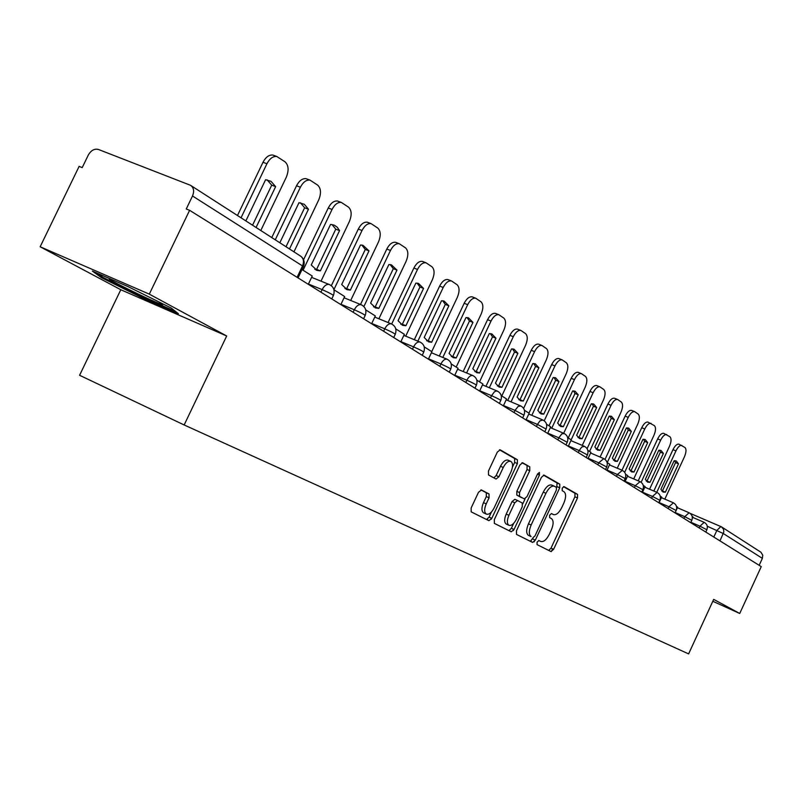 <?xml version="1.0" encoding="UTF-8"?>
<svg xmlns="http://www.w3.org/2000/svg" width="803" height="803" viewBox="0 0 803 803"><rect width="100%" height="100%" fill="white"/><g stroke="black" fill="none" stroke-linecap="round" stroke-linejoin="round"><path stroke-width="1.2" d="M537.077 542.125L537.056 544.625L550.988 551.551L553.608 549.332L577.508 497.98L577.588 494.407L564.047 486.608L562.241 488.134L562.2 490.683L563.967 491.697C566.205 493.674 566.135 497.529 563.786 503.24L561.769 507.566C558.968 512.956 556.168 515.285 553.387 514.572L551.52 513.569L549.664 515.114L549.643 517.634L551.44 518.587C553.709 520.505 553.658 524.319 551.31 530.03L549.292 534.356C546.441 539.827 543.601 542.196 540.78 541.473L538.954 540.56L537.077 542.125M534.999 540.017L534.115 541.895M481.459 489.991L478.488 492.309L471.14 508.008L471.18 511.862L488.886 520.675L491.777 518.357L517.393 463.592L517.383 459.738L500.179 449.831L497.318 452.109L488.455 471.04L488.505 474.954L496.033 479.05L498.914 476.761L503.26 467.476C505.729 462.779 508.249 460.751 510.808 461.384C513.077 463.1 513.147 466.573 511.009 471.813L494.116 507.938C491.536 512.816 488.927 514.864 486.297 514.091C484.169 512.344 484.149 508.941 486.216 503.882L489.057 497.81L489.017 493.955L481.368 489.95M189.608 210.316L761.244 566.617L739.734 613.472L713.686 599.379L688.613 653.893L184.158 424.968L79.587 375.282L120.801 289.732L40.15 246.772L79.126 166.372L82.217 167.606L88.28 155.099C91.02 150.352 94.403 148.475 98.428 149.458L190.512 185.302C193.784 187.611 194.456 191.164 192.509 195.982L186.256 208.991L189.608 210.316L149.308 294.139L40.15 246.772M184.158 424.968L226.687 335.985L149.308 294.139M516.48 530.733L516.47 534.386L532.61 542.416L535.31 540.168L559.721 487.802L559.771 484.149L544.083 475.115L541.413 477.333L516.48 530.733M511.25 531.787L494.347 523.385L494.337 519.631L519.882 465.017L522.643 462.759L529.779 466.864L529.759 470.668L519.531 492.57L519.531 496.334L524.229 498.864L526.979 496.615L537.548 473.991L539.425 472.435L539.455 475.085L514.04 529.508L511.25 531.787M721.887 527.119L760.923 552.233L762.77 555.224L762.358 558.366L723.362 533.563L707.634 526.407M759.166 565.322L762.358 558.366M712.813 601.276L739.734 613.472M226.687 335.985L120.801 289.732M92.405 271.103L101.489 277.677L143.827 298.626L178.386 313.702L171.29 308.071L127.647 286.42L92.405 271.103M101.981 276.654L101.489 277.677M144.239 297.783L143.827 298.626M548.73 550.426L551.009 548.138L574.898 496.826L574.968 493.263L563.485 486.648M513.85 529.418L513.428 530.562M556.63 487.582L557.121 482.984L543.42 475.105M530.331 541.272L533.292 537.639M533.041 537.588L534.939 536.013L556.409 489.96L556.439 487.401L554.371 486.227C551.561 485.544 548.75 487.903 545.93 493.293L531.134 525.011C528.755 530.793 528.725 534.647 531.034 536.575L531.084 536.605M554.1 486.126L551.711 485.062C548.901 484.37 546.08 486.728 543.27 492.109L545.93 493.293M528.444 535.39L528.394 535.36C526.075 533.433 526.106 529.578 528.484 523.807L543.27 492.109M491.667 518.306L491.306 519.2M521.95 462.749L529.779 466.864M521.609 497.689L516.831 495.12L516.821 491.366L527.049 469.484L527.059 465.69M525.132 498.793L522.773 503.862M513.649 523.405L511.37 528.284L514.04 529.508M508.891 515.335C506.864 520.274 506.864 523.586 508.891 525.262C511.411 525.985 513.92 523.968 516.429 519.2L522.251 506.743L522.251 503.029L517.554 500.52L514.753 502.778L508.891 515.335L506.201 514.101C504.174 519.049 504.174 522.351 506.201 524.028L506.432 524.138M517.473 500.49L514.853 499.305L512.053 501.564L514.753 502.778M506.201 514.101L512.053 501.564M508.941 530.642L511.37 528.284M483.818 512.956L483.567 512.836C481.439 511.099 481.409 507.697 483.476 502.638L486.317 496.575L486.277 492.721L480.897 489.9M510.808 461.384L508.068 460.189C505.499 459.547 502.979 461.574 500.51 466.262L503.26 467.476M493.895 477.885L496.164 475.537L500.51 466.262M512.465 467.085L514.653 462.398L514.653 458.543L499.466 449.8M486.548 519.511L489.067 517.112L491.446 512.013M653.823 491.034L672.984 449.66C675.012 445.665 676.999 443.828 678.926 444.159L684.979 447.512C686.495 449.178 686.304 452.29 684.427 456.827L664.844 499.125M674.61 460.691L675.554 462.578L662.435 490.924L661.782 491.045M707.182 525.855L707.373 526.969M656.774 492.299L675.955 450.884C677.983 446.89 679.97 445.053 681.898 445.374M665.376 492.179L678.505 463.803L676.196 460.882L674.108 460.781L660.899 489.308L663.087 492.068L665.376 492.179L662.435 490.924M678.505 463.803L675.554 462.578M113.113 280.106L111.075 279.354C99.231 275.268 149.027 299.991 160.72 304.036L161.212 304.217C164.073 305.17 163.27 304.387 158.793 301.868M128.279 286.731L126.764 286.039M175.496 311.413L143.968 297.662L102.925 277.346L97.233 273.201M638.204 480.836L657.657 438.91C659.715 434.855 661.752 432.998 663.75 433.339L669.973 436.792C671.549 438.518 671.378 441.69 669.461 446.327L649.577 489.228M659.363 450.172L660.397 452.159L647.007 481.037L646.305 481.158M692.146 516.339L692.979 516.871L692.337 518.256M641.135 482.272L660.668 440.154C662.736 436.089 664.764 434.232 666.761 434.564M649.988 482.312L663.388 453.404L660.949 450.383L658.821 450.262L645.341 479.331L647.65 482.181L649.988 482.312L647.007 481.037M663.388 453.404L660.397 452.159M621.984 470.227L641.717 427.738C643.815 423.623 645.903 421.736 647.971 422.087L654.385 425.66C656.021 427.437 655.87 430.689 653.913 435.407L633.728 478.929M643.524 439.251L644.648 441.339L630.977 470.769L630.225 470.889M676.507 506.452L677.652 507.175L676.427 509.815M624.654 472.315L644.779 428.993C646.877 424.867 648.965 422.98 651.022 423.332M634.009 472.054L647.68 442.594L645.11 439.462L642.932 439.331L629.171 468.952L631.6 471.913L634.009 472.054L630.977 470.769M647.68 442.594L644.648 441.339M605.03 459.376L625.146 416.125C627.284 411.949 629.432 410.032 631.57 410.393L631.7 410.453M627.043 427.879L628.267 430.097L614.315 460.099L613.502 460.209M660.227 496.154L661.702 497.087L659.012 502.889M607.219 462.618L628.247 417.389C630.385 413.204 632.533 411.297 634.671 411.648L638.184 414.077C639.881 415.924 639.74 419.256 637.753 424.064L617.246 468.209M617.387 461.394L631.349 431.362L628.639 428.109L626.41 427.959L612.358 458.172L614.917 461.233L617.387 461.394L614.315 460.099M631.349 431.362L628.267 430.097M587.093 448.686L607.901 404.039C610.079 399.784 612.277 397.856 614.496 398.228L614.646 398.288M609.899 416.054L611.234 418.383L596.98 448.987L596.107 449.088M643.263 485.424L645.09 486.578L642.35 492.51M589.563 451.457L611.043 405.314C613.231 401.058 615.419 399.121 617.637 399.492L621.311 402.032C623.098 403.939 622.967 407.352 620.95 412.26L600.102 457.048M600.092 450.302L614.355 419.668L611.495 416.295L609.216 416.135L594.862 446.95L597.552 450.122L600.092 450.302L596.98 448.987M614.355 419.668L611.234 418.383M568.233 437.956L589.934 391.442C592.152 387.126 594.411 385.169 596.709 385.55L596.89 385.621M592.042 403.738L593.487 406.198L578.933 437.424L577.989 437.515M625.567 474.232L627.795 475.637L624.985 481.69M571.164 439.823L593.126 392.737C595.344 388.421 597.603 386.454 599.901 386.835L603.756 389.485C605.613 391.462 605.502 394.966 603.444 399.974L582.265 445.414M582.095 438.749L596.659 407.492L593.628 403.989L591.299 403.809L576.634 435.256L579.485 438.548L582.095 438.749L578.933 437.424M596.659 407.492L593.487 406.198M549.011 425.801L571.204 378.313C573.462 373.927 575.781 371.94 578.17 372.341L578.381 372.421M573.422 390.9L574.998 393.5L560.113 425.369L559.109 425.46M607.108 462.548L609.758 464.224L606.887 470.407M551.32 551.621L552.594 548.871M551.731 428.23L574.446 379.618C576.705 375.232 579.023 373.234 581.412 373.636L585.447 376.406C587.394 378.464 587.304 382.047 585.196 387.166L563.686 433.269M563.325 426.714L578.22 394.805L575.008 391.161L572.629 390.961L557.633 423.061L560.645 426.483L563.325 426.714L560.113 425.369M578.22 394.805L574.998 393.5M528.956 413.113L551.651 364.612C553.96 360.166 556.349 358.138 558.828 358.56L559.069 358.65M553.99 377.5L555.706 380.251L540.489 412.792L539.415 412.872M587.816 450.353L590.928 452.32L587.987 458.623M530.883 541.553L531.164 540.951M531.827 415.342L554.953 365.937C557.252 361.48 559.641 359.453 562.12 359.864L566.356 362.775C568.383 364.903 568.323 368.587 566.175 373.817L544.223 420.772M543.751 414.157L558.978 381.576L555.566 377.771L553.147 377.561L537.809 410.343L541.001 413.906L543.751 414.157L540.489 412.792M558.978 381.576L555.706 380.251M507.717 400.476L531.245 350.309C533.583 345.782 536.043 343.734 538.622 344.156L538.903 344.266M533.704 363.518L535.571 366.419L520.003 399.663L518.848 399.733M567.651 437.595L571.254 439.873L568.253 446.317M509.554 530.954L509.885 530.251M511.049 401.871L534.587 351.644C536.936 347.117 539.395 345.059 541.965 345.481L546.421 348.532C548.549 350.74 548.509 354.524 546.311 359.874L523.596 408.386M523.305 401.038L538.893 367.754L535.26 363.789L532.801 363.568L517.102 397.063L520.485 400.767L523.305 401.038L520.003 399.663M538.893 367.754L535.571 366.419M485.945 386.353L509.905 335.343C512.284 330.756 514.813 328.678 517.493 329.11L517.825 329.24M512.495 348.893L514.532 351.965L498.583 385.942L497.368 386.002M546.542 424.245L550.687 426.865L547.606 433.459M487.24 519.852L487.622 519.049M489.328 387.759L513.298 336.698C515.687 332.101 518.216 330.013 520.886 330.445L525.584 333.646C527.812 335.945 527.802 339.83 525.563 345.3L501.805 395.949M501.945 387.337L517.905 353.32L514.03 349.175L511.531 348.934L495.461 383.172L499.054 387.046L501.945 387.337L498.583 385.942M517.905 353.32L514.532 351.965M463.17 371.548L487.572 319.694C490.001 315.027 492.6 312.919 495.391 313.361L495.772 313.511M490.302 333.596L492.52 336.838L476.189 371.588L474.884 371.628M524.419 410.253L529.157 413.244L525.995 419.989M466.603 372.973L491.024 321.059C493.454 316.392 496.053 314.274 498.834 314.706L503.792 318.078C506.131 320.477 506.151 324.472 503.862 330.063L479.521 381.857M479.602 373.004L495.953 338.214L491.807 333.877L489.278 333.626L472.806 368.647L476.641 372.682L479.602 373.004L476.189 371.588M495.953 338.214L492.52 336.838M439.321 356.01L464.174 303.293C466.643 298.555 469.333 296.417 472.224 296.859L472.676 297.04M467.055 317.576L469.474 321.009L452.731 356.562L451.346 356.582M501.213 395.568L506.583 398.971L503.351 405.866M442.804 357.455L467.687 304.668C470.156 299.931 472.837 297.783 475.727 298.224L480.967 301.767C483.426 304.267 483.476 308.382 481.138 314.114L456.194 367.091M456.194 357.987L472.957 322.394L468.52 317.847L465.971 317.586L449.078 353.42L453.163 357.656L456.194 357.987L452.731 356.562M472.957 322.394L469.474 321.009M414.318 339.699L439.632 286.099C442.152 281.291 444.912 279.113 447.923 279.564L448.465 279.765M442.664 300.774L445.314 304.407L428.14 340.803L426.664 340.813M476.841 380.15L482.914 383.995L479.592 391.061M417.861 341.155L443.206 287.484C445.725 282.676 448.486 280.498 451.487 280.94L457.037 284.684C459.617 287.283 459.707 291.519 457.319 297.391L431.733 351.624M431.663 342.249L448.857 305.813L444.089 301.045L441.52 300.764L424.195 337.461L428.571 341.887L431.663 342.249L428.14 340.803M448.857 305.813L445.314 304.407M388.07 322.535L413.876 268.041C416.436 263.163 419.276 260.945 422.418 261.397L423.051 261.648M417.068 283.128L419.959 286.992L402.333 324.271L400.767 324.251M451.206 363.94L458.051 368.266L454.639 375.513M391.673 324.01L417.5 269.447C420.059 264.558 422.91 262.34 426.032 262.792L431.924 266.737C434.644 269.457 434.774 273.833 432.325 279.846L405.706 336.156M405.906 325.727L423.552 288.407L418.423 283.389L415.854 283.108L398.067 320.698L402.765 325.356L405.906 325.727L402.333 324.271M423.552 288.407L419.959 286.992M360.507 304.467L386.795 249.05C389.395 244.112 392.326 241.864 395.588 242.305L396.351 242.596M390.158 264.589L393.319 268.694L375.212 306.897L373.556 306.856M424.215 346.866L431.894 351.724L428.39 359.152M363.889 306.535L390.479 250.476C393.079 245.527 396.009 243.269 399.262 243.71L405.535 247.886C408.406 250.737 408.576 255.244 406.067 261.417L378.886 318.781M378.845 308.372L396.973 270.119L391.422 264.839L388.873 264.548L370.605 303.082L375.653 307.971L378.845 308.372L375.212 306.897M396.973 270.119L393.319 268.694M331.358 285.687L358.289 229.076C360.928 224.067 363.94 221.779 367.332 222.21L368.246 222.551M361.822 245.076L365.295 249.442L346.685 288.618L344.929 288.548M395.759 328.869L404.361 334.309L400.757 341.927M333.907 289.652L362.033 230.501C364.672 225.492 367.684 223.194 371.076 223.625L377.771 228.052C380.793 231.033 381.013 235.691 378.444 242.024L350.69 300.473M350.379 290.104L369.009 250.877L362.976 245.296L360.487 245.015L341.697 284.533L347.147 289.692L350.379 290.104L346.685 288.618M369.009 250.877L365.295 249.442M303.584 259.73L328.236 208.007C330.916 202.948 334.018 200.62 337.551 201.021L338.655 201.443M331.97 224.509L335.774 229.156L316.623 269.356L314.766 269.256M365.716 309.858L375.322 315.94L371.618 323.76M303.072 270.24L332.051 209.453C334.721 204.384 337.822 202.045 341.355 202.446L348.522 207.154C351.714 210.286 351.995 215.094 349.345 221.598L320.999 281.16M320.387 270.862L339.549 230.612L337.23 227.199L334.138 225.091L330.555 224.428L311.233 264.99L317.145 270.44L320.387 270.862L316.623 269.356M339.549 230.612L335.774 229.156M271.765 237.578L296.518 185.784C299.228 180.665 302.42 178.296 306.094 178.667L307.429 179.169M300.452 202.798L304.628 207.766L286.019 246.742M333.938 289.763L344.658 296.548L340.843 304.588M275.258 239.826L300.392 187.229C303.102 182.11 306.294 179.731 309.958 180.103L317.667 185.112C321.039 188.394 321.371 193.372 318.661 200.057L293.958 251.851M289.492 248.98L308.462 209.232L304.317 204.283L298.977 202.697L279.835 242.767M308.462 209.232L304.628 207.766M237.477 215.515L262.993 162.276C265.723 157.127 268.995 154.708 272.809 155.039L274.455 155.641M267.128 179.862L271.725 185.162L252.554 225.211M302.018 269.567L312.237 276.031L308.302 284.302M241.03 217.804L266.937 163.742C269.667 158.572 272.94 156.153 276.744 156.475L285.055 161.825C288.638 165.267 289.04 170.427 286.259 177.302L260.794 230.521M256.077 227.48L275.63 186.637L271.053 181.337L265.592 179.731L245.859 220.915M275.63 186.637L271.725 185.162M713.807 537.046L716.878 530.392L720.863 526.547L721.445 526.838L723.513 529.207L723.834 531.927L719.98 540.891M690.118 513.368L720.723 526.497M320.909 292.162L322.133 289.602L308.432 284.031M353.139 312.247L354.324 309.757L340.984 304.297M383.613 331.237L384.757 328.818L371.759 323.468M412.461 349.225L413.575 346.866L400.898 341.626M439.823 366.278L440.907 363.98L428.541 358.841M465.81 382.469L466.864 380.231L454.789 375.192M490.513 397.866L491.536 395.678L479.742 390.74M514.03 412.531L515.034 410.393L503.501 405.545M536.454 426.503L537.428 424.416L526.146 419.658M557.844 439.833L558.798 437.796L547.756 433.128M578.27 452.571L579.204 450.573L568.404 445.986M597.813 464.746L598.717 462.799L588.147 458.292M616.513 476.4L617.397 474.493L607.038 470.066M634.43 487.572L635.293 485.695L625.146 481.358M651.614 498.282L652.458 496.445L642.5 492.179M668.096 508.56L668.929 506.763L659.163 502.558M683.935 518.427L684.748 516.67L675.203 512.555M699.162 527.922L699.955 526.186L690.901 522.271M705.787 532.048L706.851 529.739L699.955 526.186L704.191 522.341M690.721 522.653L691.805 520.314L684.748 516.67L689.104 512.766M675.052 512.886L676.156 510.497L668.929 506.763L673.416 502.808M658.731 502.718L659.855 500.289L652.458 496.445L657.085 492.45M641.738 492.129L642.882 489.659L635.293 485.695L640.071 481.649M624.011 481.077L625.176 478.568L617.397 474.493L622.325 470.387M605.512 469.544L606.697 466.995L598.717 462.799L603.806 458.633M586.18 457.499L587.394 454.899L579.204 450.573L581.713 447.05L584.464 446.358M565.974 444.902L567.209 442.252L558.798 437.796L561.779 433.891L564.238 433.52M544.815 431.713L546.07 429.023L537.428 424.416L540.078 420.762L543.069 420.079M522.653 417.901L523.927 415.161L515.034 410.393L518.196 406.348L520.876 406.007M499.396 403.407L500.701 400.617C501.012 400.185 497.95 398.539 491.536 395.678L494.347 391.894L496.113 390.991L497.609 391.232M474.964 388.18L476.299 385.34C476.671 384.908 473.529 383.202 466.864 380.231C468.731 376.677 470.719 375.111 472.806 375.543L473.168 375.724M449.279 372.17L450.644 369.28C451.085 368.838 447.843 367.071 440.907 363.98C442.824 360.356 444.872 358.76 447.06 359.212L447.472 359.413M422.237 355.317L423.623 352.376C424.145 351.925 420.802 350.088 413.575 346.866C415.532 343.172 417.66 341.556 419.949 342.018L420.411 342.239M393.721 337.541L395.136 334.55C395.749 334.088 392.286 332.181 384.757 328.818C386.755 325.054 388.963 323.408 391.362 323.88L391.884 324.131M363.608 318.771L365.054 315.73C365.766 315.258 362.183 313.27 354.324 309.757C356.371 305.923 358.65 304.247 361.169 304.738L361.762 305.02M331.769 298.927L333.245 295.825C334.068 295.353 330.364 293.276 322.133 289.602C324.221 285.697 326.59 283.991 329.23 284.483L329.903 284.804M297.1 277.316L302.52 265.944L192.509 195.982M298.043 277.908L303.193 267.108L302.52 265.944C304.267 261.517 303.574 258.215 300.452 256.027L191.134 185.704M538.672 540.509L540.78 541.473M574.968 493.263L577.588 494.407M574.898 496.826L577.508 497.98M551.009 548.138L553.608 549.332M557.121 482.984L559.771 484.149M557.071 486.638L559.721 487.802M532.68 538.954L535.31 540.168M528.484 523.807L531.134 525.011M527.049 469.484L529.759 470.668M516.821 491.366L519.531 492.57M516.831 495.12L519.531 496.334M537.448 474.202L539.455 475.085M486.277 492.721L489.017 493.955M486.317 496.575L489.057 497.81M483.476 502.638L486.216 503.882M496.164 475.537L498.914 476.761M514.653 458.543L517.383 459.738M514.653 462.398L517.393 463.592M489.067 517.112L491.777 518.357M675.955 450.884L672.984 449.66M660.668 440.154L657.657 438.91M644.779 428.993L641.717 427.738M628.247 417.389L625.146 416.125M611.043 405.314L607.901 404.039M593.126 392.737L589.934 391.442M574.446 379.618L571.204 378.313M554.953 365.937L551.651 364.612M534.587 351.644L531.245 350.309M513.298 336.698L509.905 335.343M491.024 321.059L487.572 319.694M467.687 304.668L464.174 303.293M443.206 287.484L439.632 286.099M417.5 269.447L413.876 268.041M390.479 250.476L386.795 249.05M362.033 230.501L358.289 229.076M332.051 209.453L328.236 208.007M300.392 187.229L296.518 185.784M266.937 163.742L262.993 162.276M706.901 529.639C707.975 526.387 707.031 523.937 704.07 522.281L692.738 517.403M691.855 520.203C692.959 516.891 691.995 514.382 688.974 512.695L677.391 507.727M676.206 510.387C677.33 507.004 676.347 504.455 673.275 502.738L661.431 497.669M659.915 500.169C661.06 496.706 660.066 494.106 656.924 492.369L644.809 487.19M642.942 489.519C644.116 485.986 643.103 483.336 639.901 481.559L627.504 476.279M625.246 478.417C626.44 474.804 625.407 472.094 622.144 470.287L609.447 464.897M606.767 466.834C607.991 463.13 606.938 460.37 603.605 458.533L590.596 453.022M587.475 454.729C588.729 450.945 587.645 448.114 584.243 446.247L570.913 440.616M567.289 442.062C568.574 438.187 567.48 435.296 563.997 433.399L550.326 427.638M546.17 428.812C547.485 424.837 546.361 421.886 542.798 419.949L528.765 414.057M524.038 414.93C525.383 410.855 524.229 407.824 520.585 405.856L506.181 399.834M500.821 400.366C502.196 396.18 501.022 393.079 497.288 391.071L482.483 384.908M476.43 385.069C477.845 380.763 476.641 377.591 472.806 375.543L457.59 369.229M450.784 368.978C452.24 364.552 450.995 361.29 447.06 359.212L431.412 352.748M423.783 352.035C425.279 347.478 423.994 344.136 419.949 342.018L403.849 335.393M395.317 334.178C396.843 329.471 395.528 326.038 391.362 323.88L374.77 317.105M365.245 315.318C366.83 310.45 365.465 306.927 361.169 304.738L344.075 297.783M333.456 295.374C335.082 290.335 333.677 286.701 329.23 284.483L311.604 277.356M303.444 266.576C304.849 262.842 304.247 259.62 301.637 256.92M690.078 513.338L721.445 526.838M551.711 485.062L554.371 486.227M528.394 535.36L531.034 536.575M506.201 524.028L508.891 525.262M514.853 499.305L517.554 500.52M483.567 512.836L486.297 514.091M159.656 302.36L160.72 304.036M634.671 411.648L631.57 410.393M617.637 399.492L614.496 398.228M599.901 386.835L596.709 385.55M581.412 373.636L578.17 372.341M562.12 359.864L558.828 358.56M541.965 345.481L538.622 344.156M520.886 330.445L517.493 329.11M498.834 314.706L495.391 313.361M475.727 298.224L472.224 296.859M451.487 280.94L447.923 279.564M402.765 325.356L402.162 325.105M426.032 262.792L422.418 261.397M375.653 307.971L374.911 307.669M399.262 243.71L395.588 242.305M347.147 289.692L346.234 289.321M371.076 223.625L367.332 222.21M317.145 270.44L316.001 269.989M341.355 202.446L337.551 201.021M309.958 180.103L306.094 178.667M276.744 156.475L272.809 155.039"/></g></svg>
